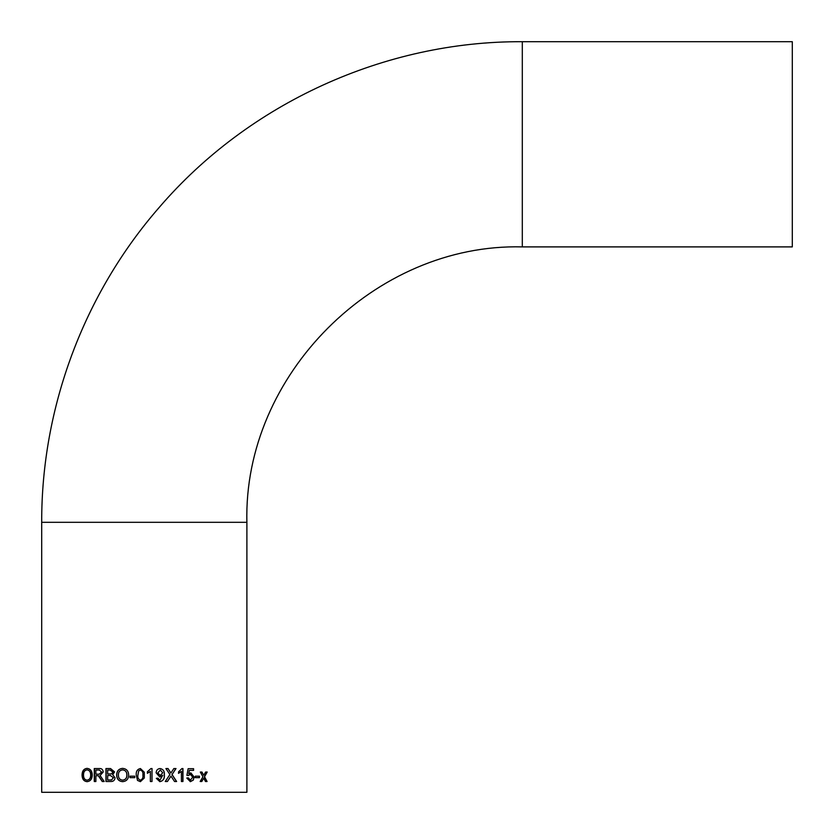 <?xml version="1.0" encoding="UTF-8"?>
<svg xmlns="http://www.w3.org/2000/svg" width="834" height="834" viewBox="0 0 834 834"><rect width="100%" height="100%" fill="white"/><g stroke="black" fill="none" stroke-linecap="round" stroke-linejoin="round"><path stroke-width="1.25" d="M522.303 41.7L792.3 41.7L792.3 246.895L522.303 246.895C375.154 243.101 243.111 375.123 246.895 522.303L41.7 522.303C41.346 407.69 83.932 293.641 159.315 207.312C248.834 103.062 384.891 40.991 522.303 41.7L522.303 246.895M144.303 772.232L140.393 768.541C137.245 769.271 135.869 771.46 136.255 775.109L137.506 780.416L140.393 781.666L144.303 777.986L144.303 772.232L144.303 777.986M41.7 522.303L41.7 792.3L246.895 792.3L246.895 522.303M203.704 778.226L205.477 781.5L207.072 781.5L204.538 776.767L207.197 772.034L205.612 772.034L203.757 775.307L201.953 772.034L200.296 772.034L202.912 776.767L200.16 781.5L201.818 781.5L203.704 778.226L201.599 781.5M195.333 776.183L199.462 776.183L199.462 777.674L195.333 777.674L195.333 776.183M190.402 780.176L188.275 777.841L186.764 778.007L190.392 781.666L193.311 780.092L194.176 777.059L190.819 772.857L188.755 773.723L189.349 770.366L193.603 770.366L193.603 768.708L188.119 768.708L186.92 775.349L188.421 775.516L190.413 774.359L192.727 777.152L190.402 780.176L188.109 777.841M181.405 771.398L178.601 773.316L178.601 771.784L181.958 768.541L182.948 768.541L182.948 781.5L181.405 781.5L181.405 771.398L178.476 773.316M170.407 777.038L170.991 776.152L174.535 781.5L176.631 781.5L172.054 774.546L176.005 768.541L173.868 768.541L170.887 773.055L168.041 768.541L165.893 768.541L169.917 774.525L165.247 781.5L167.425 781.5L170.407 777.038L167.342 781.5M159.951 780.176L157.97 778.174L156.323 778.341L159.867 781.666C163.224 780.926 164.715 778.622 164.361 774.755C164.663 771.252 163.235 769.177 160.086 768.541C157.563 768.802 156.26 770.23 156.156 772.847L159.794 777.017L162.724 775.318L159.951 780.176L157.918 778.174M147.378 773.316L147.378 771.784L150.954 768.541L152.017 768.541L152.017 781.5L150.36 781.5L150.36 771.398L147.357 773.316L150.36 771.398M129.979 776.183L134.764 776.183L134.764 777.674L129.979 777.674L129.979 776.183M128.655 775.036C128.519 770.991 126.507 768.76 122.619 768.375C118.699 768.76 116.708 771.033 116.645 775.193C116.854 779.144 118.845 781.302 122.619 781.666C126.507 781.281 128.519 779.071 128.655 775.036M115.05 777.788L112.715 774.692L114.571 771.898L110.505 768.541L105.96 768.541L105.96 781.5L110.515 781.5C113.195 781.677 114.706 780.436 115.05 777.788M95.879 775.683L98.339 775.745L102.259 781.5L104.177 781.5L100.08 775.516L103.197 772.034C102.947 769.511 101.633 768.343 99.256 768.541L94.273 768.541L94.273 781.5L95.879 781.5L95.879 775.683M97.536 775.683L98.516 775.745L97.536 775.683M92.261 775.036C92.115 770.991 90.385 768.76 87.059 768.375C83.754 768.76 82.086 771.033 82.055 775.193C82.212 779.144 83.88 781.302 87.059 781.666C90.385 781.281 92.115 779.071 92.261 775.036M87.268 781.666C84.109 781.302 82.451 779.144 82.295 775.193C82.326 771.033 83.984 768.76 87.278 768.375M87.049 780.176L87.268 780.176C89.697 779.8 90.906 778.08 90.896 775.026C90.906 771.982 89.707 770.262 87.289 769.865L87.07 769.865C84.588 770.251 83.41 772.034 83.525 775.213C83.536 778.174 84.714 779.821 87.049 780.176C89.488 779.8 90.708 778.08 90.687 775.026C90.698 771.982 89.499 770.262 87.07 769.865M102.415 781.5L98.516 775.745L97.557 775.683M94.461 781.5L94.461 768.541M101.696 772.076L99.319 770.032L101.696 772.076L99.142 774.192L101.529 772.076M98.965 774.192L95.879 774.192L95.879 770.032L99.486 770.032M106.106 781.5L106.106 768.541M112.955 772.065L110.109 770.032L112.955 772.065L111.641 773.869L112.83 772.065M110.109 770.032L107.659 770.032L107.659 774.025L111.766 773.869M113.424 777.757L110.474 775.516L113.424 777.757L111.589 779.946L113.309 777.757M110.338 775.516L107.659 775.516L107.659 780.009L111.714 779.946M110.536 780.009L111.589 779.946M110.296 774.025L111.641 773.869M122.702 781.666C118.939 781.302 116.958 779.144 116.75 775.193C116.812 771.033 118.793 768.76 122.702 768.375M122.608 780.176L122.692 780.176C125.538 779.8 126.945 778.08 126.924 775.026C126.945 771.982 125.548 770.262 122.713 769.865L122.629 769.865C119.7 770.251 118.292 772.034 118.418 775.213C118.438 778.174 119.835 779.821 122.608 780.176C125.465 779.8 126.883 778.08 126.851 775.026C126.883 771.982 125.475 770.262 122.629 769.865M130.031 777.674L130.031 776.183M140.414 781.666L137.527 780.416L136.276 775.109C135.9 771.46 137.276 769.271 140.414 768.541M140.393 780.176L140.414 780.176C142.468 779.383 143.292 777.695 142.895 775.099C143.292 772.503 142.458 770.814 140.393 770.032L138.653 770.918L137.912 775.099C137.506 777.695 138.34 779.383 140.393 780.176C142.458 779.383 143.292 777.695 142.885 775.099L142.885 775.099C143.292 772.503 142.458 770.814 140.383 770.032M151.986 768.541L151.986 781.5M162.724 775.318L159.742 777.017M160.034 768.541C163.162 769.177 164.579 771.252 164.277 774.755C164.642 778.622 163.151 780.926 159.805 781.666M160.337 770.032L157.751 772.93L160.295 775.516L162.724 772.805L160.337 770.032L157.803 772.93L160.295 775.516M170.303 777.038L170.991 776.152M175.88 768.541L172.054 774.546M171.95 774.546L176.506 781.5M167.957 768.541L170.887 773.055M182.802 768.541L182.802 781.5M190.413 774.359L188.255 775.516M193.415 768.708L193.415 770.366M189.349 770.366L188.755 773.723M190.736 772.868L193.988 777.059L193.123 780.092L190.225 781.666M199.253 776.183L199.253 777.674M206.957 772.034L204.538 776.767M204.309 776.767L206.832 781.5M201.734 772.034L203.757 775.307"/></g></svg>
